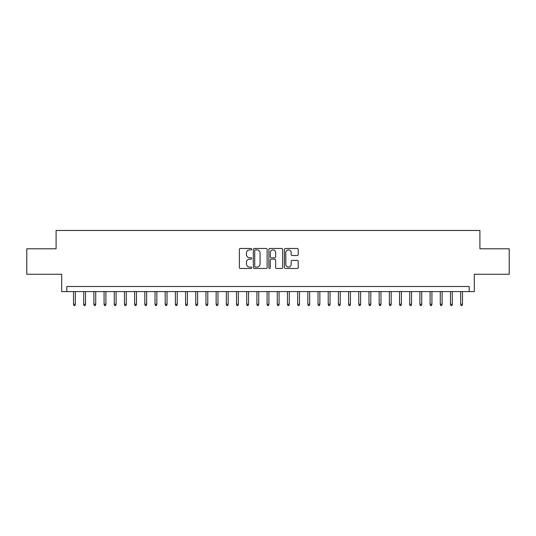 <?xml version="1.0" encoding="UTF-8"?>
<svg xmlns="http://www.w3.org/2000/svg" width="536" height="536" viewBox="0 0 536 536"><rect width="100%" height="100%" fill="white"/><g stroke="black" fill="none" stroke-linecap="round" stroke-linejoin="round"><path stroke-width="0.8" d="M251.699 249.173A0.697 0.697 0 0 0 251.002 248.476L240.376 248.476A0.998 0.998 0 0 0 239.378 249.475L239.378 267.477A0.998 0.998 0 0 0 240.376 268.476L251.002 268.476A0.697 0.697 0 0 0 251.699 267.772A0.697 0.697 0 0 0 251.002 267.075L249.622 267.075A3.203 3.203 0 0 1 246.426 263.873L246.426 262.372A3.203 3.203 0 0 1 249.622 259.176L251.002 259.176A0.697 0.697 0 0 0 251.699 258.473A0.697 0.697 0 0 0 251.002 257.776L249.622 257.776A3.203 3.203 0 0 1 246.426 254.573L246.426 253.072A3.203 3.203 0 0 1 249.622 249.877L251.002 249.877A0.697 0.697 0 0 0 251.699 249.173M297.225 255.525A0.998 0.998 0 0 0 298.224 254.526L298.224 249.475A0.998 0.998 0 0 0 297.225 248.476L285.427 248.476A0.998 0.998 0 0 0 284.428 249.475L284.428 267.477A0.998 0.998 0 0 0 285.427 268.476L297.225 268.476A0.998 0.998 0 0 0 298.224 267.477L298.224 261.374A0.998 0.998 0 0 0 297.225 260.375L292.174 260.375A0.998 0.998 0 0 0 291.175 261.374L291.175 264.402A2.673 2.673 0 0 1 288.502 267.075A2.673 2.673 0 0 1 285.822 264.402L285.822 252.55A2.673 2.673 0 0 1 288.502 249.877A2.673 2.673 0 0 1 291.175 252.55L291.175 254.526A0.998 0.998 0 0 0 292.174 255.525L297.225 255.525M469.214 291.584L474.306 291.584L474.306 274.265L509.2 274.265L509.2 248.798L479.908 248.798L479.908 230.46L56.092 230.46L56.092 248.798L26.8 248.798L26.8 274.265L61.694 274.265L61.694 291.584L469.214 291.584L469.214 286.492L66.786 286.492L66.786 291.584M267.122 249.475A0.998 0.998 0 0 0 266.124 248.476L254.325 248.476A0.998 0.998 0 0 0 253.327 249.475L253.327 267.477A0.998 0.998 0 0 0 254.325 268.476L266.124 268.476A0.998 0.998 0 0 0 267.122 267.477L267.122 249.475M269.876 248.476L281.675 248.476A0.998 0.998 0 0 1 282.673 249.475L282.673 267.477A0.998 0.998 0 0 1 281.675 268.476L276.623 268.476A0.998 0.998 0 0 1 275.625 267.477L275.625 260.174A0.998 0.998 0 0 0 274.626 259.176L271.276 259.176A0.998 0.998 0 0 0 270.278 260.174L270.278 267.772A0.697 0.697 0 0 1 269.575 268.476A0.697 0.697 0 0 1 268.878 267.772L268.878 249.475A0.998 0.998 0 0 1 269.876 248.476M255.424 249.877A0.697 0.697 0 0 0 254.727 250.573L254.727 266.372A0.697 0.697 0 0 0 255.424 267.075L256.878 267.075A3.203 3.203 0 0 0 260.074 263.873L260.074 253.072A3.203 3.203 0 0 0 256.878 249.877L255.424 249.877M275.625 252.597A2.673 2.673 0 0 0 272.951 249.923A2.673 2.673 0 0 0 270.278 252.597L270.278 256.778A0.998 0.998 0 0 0 271.276 257.776L274.626 257.776A0.998 0.998 0 0 0 275.625 256.778L275.625 252.597M75.348 304.22L74.939 305.54L73.921 305.54L73.512 304.22L75.348 304.22L75.348 291.584M73.512 304.22L73.512 291.584M85.532 304.22L85.124 305.54L84.105 305.54L83.703 304.22L85.532 304.22L85.532 291.584M83.703 304.22L83.703 291.584M95.723 304.22L95.314 305.54L94.296 305.54L93.887 304.22L95.723 304.22L95.723 291.584M93.887 304.22L93.887 291.584M105.907 304.22L105.505 305.54L104.486 305.54L104.078 304.22L105.907 304.22L105.907 291.584M104.078 304.22L104.078 291.584M116.098 304.22L115.689 305.54L114.671 305.54L114.262 304.22L116.098 304.22L116.098 291.584M114.262 304.22L114.262 291.584M126.288 304.22L125.88 305.54L124.861 305.54L124.453 304.22L126.288 304.22L126.288 291.584M124.453 304.22L124.453 291.584M136.472 304.22L136.064 305.54L135.045 305.54L134.637 304.22L136.472 304.22L136.472 291.584M134.637 304.22L134.637 291.584M146.663 304.22L146.254 305.54L145.236 305.54L144.827 304.22L146.663 304.22L146.663 291.584M144.827 304.22L144.827 291.584M156.847 304.22L156.445 305.54L155.42 305.54L155.018 304.22L156.847 304.22L156.847 291.584M155.018 304.22L155.018 291.584M167.038 304.22L166.629 305.54L165.611 305.54L165.202 304.22L167.038 304.22L167.038 291.584M165.202 304.22L165.202 291.584M177.228 304.22L176.82 305.54L175.801 305.54L175.393 304.22L177.228 304.22L177.228 291.584M175.393 304.22L175.393 291.584M187.412 304.22L187.004 305.54L185.985 305.54L185.577 304.22L187.412 304.22L187.412 291.584M185.577 304.22L185.577 291.584M197.603 304.22L197.194 305.54L196.176 305.54L195.767 304.22L197.603 304.22L197.603 291.584M195.767 304.22L195.767 291.584M207.787 304.22L207.378 305.54L206.36 305.54L205.958 304.22L207.787 304.22L207.787 291.584M205.958 304.22L205.958 291.584M217.978 304.22L217.569 305.54L216.551 305.54L216.142 304.22L217.978 304.22L217.978 291.584M216.142 304.22L216.142 291.584M228.162 304.22L227.76 305.54L226.741 305.54L226.333 304.22L228.162 304.22L228.162 291.584M226.333 304.22L226.333 291.584M238.353 304.22L237.944 305.54L236.925 305.54L236.517 304.22L238.353 304.22L238.353 291.584M236.517 304.22L236.517 291.584M248.543 304.22L248.135 305.54L247.116 305.54L246.707 304.22L248.543 304.22L248.543 291.584M246.707 304.22L246.707 291.584M258.727 304.22L258.319 305.54L257.3 305.54L256.898 304.22L258.727 304.22L258.727 291.584M256.898 304.22L256.898 291.584M268.918 304.22L268.509 305.54L267.491 305.54L267.082 304.22L268.918 304.22L268.918 291.584M267.082 304.22L267.082 291.584M279.102 304.22L278.7 305.54L277.682 305.54L277.273 304.22L279.102 304.22L279.102 291.584M277.273 304.22L277.273 291.584M289.293 304.22L288.884 305.54L287.865 305.54L287.457 304.22L289.293 304.22L289.293 291.584M287.457 304.22L287.457 291.584M299.483 304.22L299.075 305.54L298.056 305.54L297.648 304.22L299.483 304.22L299.483 291.584M297.648 304.22L297.648 291.584M309.667 304.22L309.259 305.54L308.24 305.54L307.838 304.22L309.667 304.22L309.667 291.584M307.838 304.22L307.838 291.584M319.858 304.22L319.449 305.54L318.431 305.54L318.022 304.22L319.858 304.22L319.858 291.584M318.022 304.22L318.022 291.584M330.042 304.22L329.64 305.54L328.622 305.54L328.213 304.22L330.042 304.22L330.042 291.584M328.213 304.22L328.213 291.584M340.233 304.22L339.824 305.54L338.806 305.54L338.397 304.22L340.233 304.22L340.233 291.584M338.397 304.22L338.397 291.584M350.423 304.22L350.015 305.54L348.996 305.54L348.588 304.22L350.423 304.22L350.423 291.584M348.588 304.22L348.588 291.584M360.607 304.22L360.199 305.54L359.18 305.54L358.772 304.22L360.607 304.22L360.607 291.584M358.772 304.22L358.772 291.584M370.798 304.22L370.389 305.54L369.371 305.54L368.962 304.22L370.798 304.22L370.798 291.584M368.962 304.22L368.962 291.584M380.982 304.22L380.58 305.54L379.555 305.54L379.153 304.22L380.982 304.22L380.982 291.584M379.153 304.22L379.153 291.584M391.173 304.22L390.764 305.54L389.746 305.54L389.337 304.22L391.173 304.22L391.173 291.584M389.337 304.22L389.337 291.584M401.363 304.22L400.955 305.54L399.936 305.54L399.528 304.22L401.363 304.22L401.363 291.584M399.528 304.22L399.528 291.584M411.548 304.22L411.139 305.54L410.12 305.54L409.712 304.22L411.548 304.22L411.548 291.584M409.712 304.22L409.712 291.584M421.738 304.22L421.33 305.54L420.311 305.54L419.902 304.22L421.738 304.22L421.738 291.584M419.902 304.22L419.902 291.584M431.922 304.22L431.514 305.54L430.495 305.54L430.093 304.22L431.922 304.22L431.922 291.584M430.093 304.22L430.093 291.584M442.113 304.22L441.704 305.54L440.686 305.54L440.277 304.22L442.113 304.22L442.113 291.584M440.277 304.22L440.277 291.584M452.297 304.22L451.895 305.54L450.877 305.54L450.468 304.22L452.297 304.22L452.297 291.584M450.468 304.22L450.468 291.584M462.488 304.22L462.079 305.54L461.06 305.54L460.652 304.22L462.488 304.22L462.488 291.584M460.652 304.22L460.652 291.584"/></g></svg>
